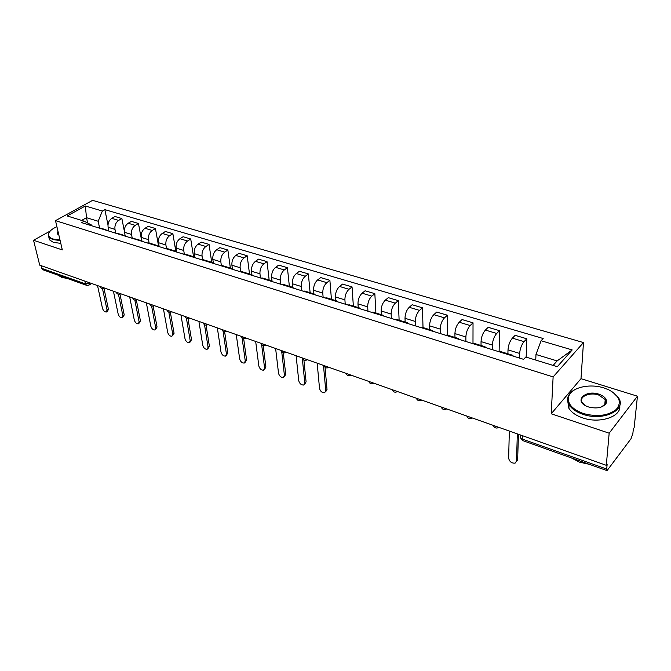 <?xml version="1.0" encoding="UTF-8"?>
<svg xmlns="http://www.w3.org/2000/svg" width="671" height="671" viewBox="0 0 671 671"><rect width="100%" height="100%" fill="white"/><g stroke="black" fill="none" stroke-linecap="round" stroke-linejoin="round"><path stroke-width="1.01" d="M609.167 433.198L637.45 396.192L580.994 378.679L583.476 342.562L92.598 200.352L55.5 220.642L553.122 376.917L551.226 413.772L609.167 433.198L606.299 465.313L39.715 265.154L33.55 240.268L62.311 249.906L55.5 220.642M637.45 396.192L634.145 427.721L633.365 428.777L632.862 433.575L630.983 438.784L607.054 470.631L522.743 440.612L522.214 439.044L606.71 469.054L607.054 470.631M84.848 281.099L85.477 283.892L86.593 285.326L42.885 269.759L41.728 268.35L85.477 283.892L90.132 282.961M41.057 265.624L41.728 268.35M50.157 231.076L33.55 240.268M606.71 469.054L607.146 464.173L606.299 465.313M519.522 358.079L519.664 353.441C520.059 348.66 521.526 344.726 524.059 341.64L526.802 338.788L515.143 335.324L512.376 338.15C509.826 341.204 508.366 345.112 507.997 349.868L507.905 353.802M511.059 355.462L512.485 355.211L513.5 356.217M526.165 357.123L526.802 338.788M512.485 355.211L500.717 351.579L499.266 351.814M492.288 349.65L492.346 345.07C492.673 340.34 494.124 336.473 496.699 333.462L499.492 330.677L488.194 327.322L485.385 330.073C482.785 333.059 481.342 336.901 481.048 341.606L481.023 345.49M483.447 346.924L484.923 346.697L486.005 347.712M499.115 351.763L499.492 330.677M484.923 346.697L473.525 343.175L472.032 343.393M465.884 341.489L465.875 336.951C466.135 332.279 467.57 328.471 470.186 325.536L473.03 322.818L462.076 319.572L459.216 322.248C456.582 325.167 455.148 328.941 454.921 333.596L454.955 337.438M456.708 338.654L458.226 338.452L459.358 339.467M472.988 343.116L473.03 322.818M458.226 338.452L447.188 335.039L445.645 335.232M440.285 333.571L440.21 329.084C440.402 324.462 441.828 320.721 444.479 317.844L447.364 315.202L436.737 312.049L433.835 314.665C431.168 317.509 429.75 321.233 429.583 325.829L429.675 329.637M430.799 330.635L432.359 330.459L433.541 331.482M447.624 335.181L447.364 315.202M432.359 330.459L421.648 327.154L420.071 327.322M415.458 325.896L415.315 321.451C415.45 316.888 416.859 313.198 419.534 310.388L422.47 307.804L412.153 304.743L409.209 307.301C406.517 310.086 405.116 313.743 405.007 318.289L405.15 322.055M405.67 322.868L407.272 322.709L408.496 323.741M423.015 327.574L422.47 307.804M407.272 322.709L396.88 319.505L395.269 319.648M391.352 318.44L391.151 314.045C391.227 309.532 392.627 305.901 395.336 303.149L398.306 300.633L388.291 297.656L385.313 300.147C382.587 302.873 381.195 306.479 381.145 310.975L381.338 314.699M381.296 315.328L382.931 315.194L384.198 316.226M399.119 320.193L398.306 300.633M382.931 315.194L372.85 312.082L371.206 312.208M367.951 311.201L367.691 306.848C367.716 302.386 369.1 298.813 371.835 296.121L374.837 293.663L365.116 290.778L362.097 293.21C359.354 295.877 357.978 299.425 357.97 303.871L358.213 307.561M357.643 308.014L359.312 307.897L360.621 308.937M375.911 313.03L374.837 293.663M359.312 307.897L349.524 304.877L347.846 304.978M345.221 304.173L344.911 299.862C344.886 295.45 346.253 291.927 349.012 289.293L352.04 286.894L342.596 284.093L339.551 286.467C336.783 289.075 335.416 292.573 335.466 296.968L335.752 300.625M334.678 300.91L336.381 300.818L337.723 301.849M353.357 306.06L352.04 286.894M336.381 300.818L326.878 297.882L325.158 297.966M323.137 297.337L322.768 293.076C322.701 288.706 324.051 285.242 326.827 282.659L329.889 280.319L320.704 277.593L317.635 279.908C314.85 282.466 313.5 285.913 313.592 290.258L313.919 293.881M312.376 294.007L314.095 293.932L315.479 294.972M331.432 299.291L329.889 280.319M314.095 293.932L304.86 291.08L303.124 291.155M301.656 290.694L301.245 286.475C301.128 282.155 302.47 278.733 305.271 276.217L308.358 273.919L299.425 271.269L296.33 273.542C293.521 276.041 292.187 279.438 292.321 283.741L292.69 287.339M290.694 287.305L292.447 287.247L293.856 288.287M310.111 292.699L308.358 273.919M292.447 287.247L283.472 284.47L281.711 284.529M280.772 284.236L280.31 280.059C280.159 275.789 281.485 272.418 284.303 269.943L287.406 267.704L278.717 265.12L275.596 267.343C272.778 269.792 271.453 273.147 271.629 277.4L272.049 281.048M269.625 280.788L271.403 280.746L272.845 281.786M289.36 286.291L287.406 267.704M271.403 280.746L262.671 278.046L260.885 278.088M260.449 277.953L259.954 273.818C259.752 269.591 261.069 266.261 263.896 263.837L267.024 261.648L258.57 259.14L255.433 261.313C252.598 263.711 251.29 267.016 251.499 271.227L251.977 275.018M249.134 274.456L250.929 274.422L252.397 275.462M269.172 280.059L267.024 261.648M250.929 274.422L242.441 271.797L240.629 271.822M240.671 271.814L240.134 267.737C239.899 263.56 241.199 260.281 244.043 257.907L247.188 255.76L238.951 253.311L235.798 255.441C232.954 257.798 231.654 261.053 231.906 265.221L232.46 269.247M229.197 268.283L231.017 268.274L232.51 269.314M249.511 273.986L247.188 255.76M231.017 268.274L222.747 265.716L220.927 265.724M221.38 265.624L220.834 261.824C220.566 257.689 221.858 254.452 224.71 252.12L227.872 250.023L219.853 247.641L216.683 249.721C213.831 252.036 212.539 255.248 212.824 259.367L213.42 263.409M209.797 262.286L211.633 262.286L213.143 263.326M230.363 268.073L227.872 250.023M211.633 262.286L203.581 259.803L201.745 259.794M202.6 259.669L202.046 256.062C201.745 251.969 203.019 248.773 205.88 246.492L209.058 244.437L201.25 242.114L198.062 244.152C195.202 246.416 193.927 249.595 194.238 253.672L194.875 257.672M190.908 256.448L192.762 256.456L194.296 257.496M211.709 262.311L209.058 244.437M192.762 256.456L184.919 254.032L183.066 254.015M184.299 253.906L183.737 250.451C183.401 246.4 184.668 243.246 187.536 241.006L190.732 238.993L183.116 236.729L179.92 238.725C177.043 240.948 175.785 244.085 176.129 248.119L176.792 252.078M172.506 250.753L174.376 250.778L175.928 251.81M193.558 256.834L190.732 238.993M174.376 250.778L166.744 248.421L164.865 248.387M166.475 248.345L165.896 244.982C165.527 240.964 166.785 237.861 169.662 235.664L172.866 233.684L165.435 231.478L162.231 233.441C159.354 235.622 158.104 238.708 158.482 242.709L159.178 246.634M154.582 245.209L156.46 245.242L158.037 246.282M175.903 251.776L172.866 233.684M156.46 245.242L149.021 242.944L147.134 242.91M149.105 242.969L148.501 239.648C148.106 235.672 149.348 232.611 152.233 230.447L155.446 228.517L148.199 226.362L144.986 228.283C142.101 230.421 140.868 233.474 141.271 237.433L141.992 241.317M137.11 239.807L139.006 239.849L140.6 240.889M158.624 246.458L155.446 228.517M139.006 239.849L129.855 237.559M132.162 237.735L131.533 234.447C131.113 230.514 132.346 227.486 135.232 225.364L138.452 223.468L131.39 221.371L128.169 223.25C125.284 225.355 124.051 228.366 124.479 232.283L125.234 236.133M120.084 234.54L121.988 234.598L123.598 235.63M141.766 241.25L138.452 223.468M121.988 234.598L113.005 232.351M115.638 232.636L114.984 229.373C114.54 225.481 115.764 222.487 118.65 220.407L121.879 218.545L114.984 216.498L111.755 218.343C108.87 220.415 107.645 223.384 108.106 227.259L108.878 231.076M103.477 229.407L105.389 229.465L107.008 230.497M124.353 231.227L121.879 218.545M105.389 229.465L96.574 227.268M553.105 365.41L557.123 360.923L535.978 354.489L535.752 360.075M535.978 354.489L541.086 340.742L572.204 349.935L557.291 366.702L525.804 357.014L523.615 359.346L81.644 222.655L84.219 221.204L67.184 215.961L85.343 205.997L102.369 211.029L98.176 221.254L86.5 217.698L81.644 220.407M541.086 340.742L543.174 338.519L104.861 209.637L102.369 211.029M583.476 342.562L553.122 376.917M580.994 378.679L551.226 413.772M87.641 222.998L86.5 217.698L85.343 205.997M99.509 227.654L98.176 221.254M84.219 221.204L91.516 225.028L91.667 225.75M107.981 224.936L104.861 209.637M572.204 349.935L557.123 360.923M518.448 434.28L517.643 459.752L516.418 461.69M509.331 431.059L508.643 458.209C509.49 461.732 511.637 463.367 515.102 463.124L516.502 461.111L517.333 433.885M603.934 387.939C590.279 383.468 572.808 387.117 569.151 395.278C566.475 402.734 571.164 408.798 583.208 413.479C596.896 417.144 607.884 415.827 616.171 409.553C622.034 402.424 619.618 395.865 608.924 389.893L603.934 387.939M612.598 391.998L618.637 397.987C626.974 410.199 602.826 421.514 582.906 414.292C576.246 412.011 571.65 408.815 569.1 404.714C567.305 401.602 567.112 398.574 568.522 395.638C569.964 392.803 572.657 390.522 576.599 388.786M598.867 394.179C605.074 396.477 607.473 399.572 606.064 403.464C602.65 407.809 596.796 408.966 588.509 406.953L586.429 406.14C573.772 400.621 585.598 389.549 598.867 394.179M601.585 406.936L605.418 403.808L605.217 399.522L598.582 394.976C589.423 391.797 578.41 396.897 582.235 402.642L585.028 405.393M589.306 464.307L579.484 462.151L571.365 457.924M619.71 405.636C621.774 416.607 599.723 424.03 582.654 417.882C576.012 415.584 571.415 412.388 568.882 408.27L567.674 400.822M56.909 226.681C52.17 228.777 49.411 231.126 48.622 233.718C48.136 236.049 49.579 237.811 52.967 238.993L59.996 239.95M60.13 240.545L52.732 239.564L48.782 236.989L48.287 234.145L49.688 231.638M67.268 278.44L61.698 277.408L58.159 275.202M60.784 243.363L53.403 242.374L49.453 239.79L48.874 237.366M58.201 232.241L58.092 234.305L58.838 235.001C57.119 234.129 56.842 232.938 58.016 231.453M325.058 367.331L327.02 389.583L325.561 391.931M317.173 363.17L319.522 388.4C320.377 391.386 322.072 392.845 324.613 392.77L325.754 390.698L323.489 365.401M303.879 359.941L306.093 381.883L304.617 384.273M296.112 355.731L298.746 380.734C299.61 383.669 301.262 385.104 303.711 385.045L304.81 382.973L302.26 357.903M283.271 352.678L285.72 374.384L284.227 376.808M275.622 348.492L278.532 373.269C279.388 376.154 280.998 377.572 283.363 377.521L284.437 375.45L281.669 351.21M263.208 345.573L265.892 367.079L264.374 369.545M255.676 341.447L258.838 366.005C259.702 368.832 261.271 370.233 263.56 370.199L264.592 368.127L261.623 344.483M243.674 338.62L246.576 359.975L245.041 362.457M236.251 334.586L239.664 358.926C240.528 361.711 242.063 363.086 244.269 363.061L245.267 360.99L242.088 337.79M224.634 331.818L227.746 353.047L226.202 355.555M217.337 327.901L220.977 352.023C221.841 354.766 223.334 356.125 225.473 356.108L226.437 354.045L223.066 331.189M206.081 325.175L209.402 346.286L207.851 348.819M198.91 321.392L202.759 345.305C203.623 347.997 205.091 349.339 207.154 349.331L208.085 347.268L204.521 324.705M187.997 318.675L191.52 339.702L189.952 342.252M180.944 315.043L185.003 338.746C185.867 341.396 187.293 342.722 189.297 342.73L190.195 340.667L186.437 318.356M170.359 312.325L174.074 333.286L172.506 335.844M163.43 308.853L167.683 332.355C168.538 334.963 169.939 336.272 171.885 336.28L172.741 334.225L168.807 312.132M153.147 306.119L157.056 327.02L155.479 329.587M146.345 302.822L150.782 326.114C151.638 328.681 153.013 329.973 154.892 329.998L155.722 327.934L151.612 306.043M136.356 300.054L140.44 320.906L138.872 323.481M129.679 296.934L134.284 320.025C135.148 322.55 136.49 323.833 138.31 323.858L139.107 321.803L134.829 300.08M119.966 294.133L124.227 314.934L122.659 317.517M113.416 291.189L118.18 314.087C119.044 316.569 120.361 317.836 122.13 317.869L122.894 315.823L118.457 294.259M103.963 288.337L108.4 309.113L107.662 311.151L106.832 311.688M97.53 285.578L102.462 308.283C103.317 310.732 104.609 311.973 106.328 312.015L107.058 309.977L102.462 288.555M104.542 288.052L104.198 288.228C102.235 288.958 100.835 288.362 99.987 286.458L101.942 287.138M120.73 293.772L120.386 293.948C118.406 294.686 116.989 294.091 116.133 292.153L118.146 292.858M137.329 299.635L136.985 299.803C134.972 300.566 133.537 299.962 132.682 297.999L134.745 298.721M149.658 303.988L151.763 304.735M171.776 311.805L171.441 311.965C169.386 312.77 167.918 312.158 167.037 310.136L169.218 310.899M184.902 316.444L187.125 317.224M203.212 322.91L205.494 323.716M222.009 329.553L224.349 330.375M241.308 336.372L243.707 337.219M261.128 343.367L263.594 344.248M281.493 350.564L284.026 351.461M302.42 357.962L305.037 358.884M323.95 365.569L326.634 366.517M346.093 373.386L348.853 374.368M368.874 381.438L371.717 382.445M392.334 389.725L395.261 390.757M416.498 398.264L419.509 399.329M441.392 407.054L444.496 408.153M467.058 416.121L470.262 417.253M493.529 425.473L496.834 426.639M89.478 282.734L88.949 285.158L86.593 285.326M108.106 227.259L114.984 229.373M124.479 232.283L131.533 234.447M141.271 237.433L148.501 239.648M158.482 242.709L165.896 244.982M176.129 248.119L183.737 250.451M194.238 253.672L202.046 256.062M212.824 259.367L220.834 261.824M231.906 265.221L240.134 267.737M251.499 271.227L259.954 273.818M271.629 277.4L280.31 280.059M292.321 283.741L301.245 286.475M313.592 290.258L322.768 293.076M335.466 296.968L344.911 299.862M357.97 303.871L367.691 306.848M381.145 310.975L391.151 314.045M405.007 318.289L415.315 321.451M429.583 325.829L440.21 329.084M454.921 333.596L465.875 336.951M481.048 341.606L492.346 345.07M507.997 349.868L519.664 353.441M128.169 223.25L135.232 225.364M144.986 228.283L152.233 230.447M162.231 233.441L169.662 235.664M179.92 238.725L187.536 241.006M198.062 244.152L205.88 246.492M216.683 249.721L224.71 252.12M235.798 255.441L244.043 257.907M255.433 261.313L263.896 263.837M275.596 267.343L284.303 269.943M296.33 273.542L305.271 276.217M317.635 279.908L326.827 282.659M339.551 286.467L349.012 289.293M362.097 293.21L371.835 296.121M385.313 300.147L395.336 303.149M409.209 307.301L419.534 310.388M433.835 314.665L444.479 317.844M459.216 322.248L470.186 325.536M485.385 330.073L496.699 333.462M512.376 338.15L524.059 341.64M111.755 218.343L118.65 220.407M472.409 418.016L472.359 418.025C469.817 419.3 467.955 418.629 466.773 416.02M446.693 408.933L446.609 408.958C444.11 410.182 442.29 409.52 441.141 406.97M421.749 400.117L421.623 400.159C419.174 401.342 417.396 400.679 416.28 398.188M397.542 391.562L397.383 391.621C394.976 392.761 393.231 392.107 392.149 389.658M374.032 383.258L373.848 383.334C371.482 384.433 369.771 383.778 368.715 381.38M351.201 375.198L350.992 375.282C348.668 376.339 346.982 375.693 345.951 373.336M329.016 367.356L328.782 367.448C326.492 368.48 324.839 367.834 323.833 365.527M307.444 359.731L307.192 359.841C304.936 360.839 303.317 360.201 302.327 357.928M286.467 352.325L286.198 352.434C283.976 353.399 282.374 352.77 281.409 350.539M266.06 345.112L265.775 345.238C263.577 346.169 262.009 345.54 261.061 343.351M246.19 338.1L245.896 338.226C243.732 339.132 242.181 338.511 241.25 336.347M226.848 331.264L226.546 331.399C224.408 332.279 222.881 331.659 221.967 329.536M208.018 324.605L207.7 324.756C205.594 325.611 204.085 324.99 203.179 322.902M189.658 318.121L189.339 318.272C187.251 319.102 185.766 318.49 184.877 316.435M154.33 305.64L153.994 305.808C151.965 306.588 150.514 305.984 149.65 303.988M520.327 435.873L520.277 437.601L522.214 439.044L522.332 435.647M516.502 461.111L517.643 459.752M325.754 390.698L327.02 389.583M304.81 382.973L306.093 381.883M284.437 375.45L285.72 374.384M264.592 368.127L265.892 367.079M245.267 360.99L246.576 359.975M226.437 354.045L227.746 353.047M208.085 347.268L209.402 346.286M190.195 340.667L191.52 339.702M172.741 334.225L174.074 333.286M155.722 327.934L157.056 327.02M139.107 321.803L140.44 320.906M122.894 315.823L124.227 314.934M107.058 309.977L108.4 309.113M493.202 425.364C494.426 428.023 496.33 428.702 498.93 427.385M520.361 434.951L520.277 437.601L522.743 440.612M91.65 283.498L89.377 284.898M569.151 395.278L568.522 395.638M605.418 403.808L606.064 403.464M605.217 399.522L604.772 404.747M568.882 408.27L569.1 404.714M48.622 233.718L48.287 234.145M49.453 239.79L48.782 236.989"/></g></svg>
